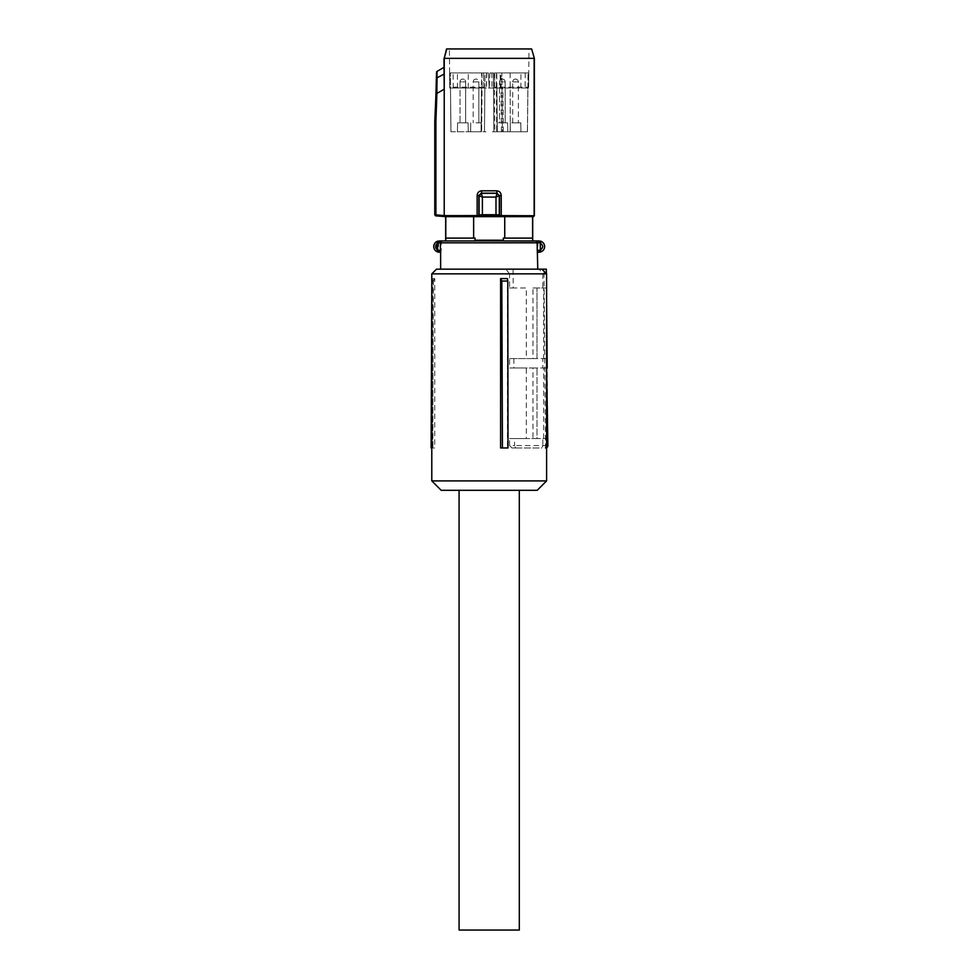 <?xml version="1.0" encoding="UTF-8"?>
<svg xmlns="http://www.w3.org/2000/svg" width="979" height="979" viewBox="0 0 979 979"><rect width="100%" height="100%" fill="white"/><g stroke="black" fill="none" stroke-linecap="round" stroke-linejoin="round"><path stroke-width="0.73" stroke-dasharray="4.89 3.67" d="M440.636 250.343L440.636 269.164L489.194 269.164L440.636 269.164M440.636 252.031L441.26 250.343L439.069 250.343L439.436 252.227L440.636 252.227M489.194 269.164L537.752 269.164L489.194 269.164M537.752 252.031L537.752 269.164M438.09 241.091L438.543 242.914L439.436 240.932M445.665 216.726L445.665 240.932L489.194 240.932M438.09 252.068L438.543 250.232L436.255 248.593M539.674 242.816L540.751 243.269L541.644 241.617L538.952 240.932A1.885 0.722 90 0 1 539.674 242.816L537.973 242.816L537.752 250.343M542.133 248.593A3.769 3.769 0 0 1 540.751 249.89L539.674 250.343A1.885 0.722 -90 0 1 538.952 252.227L541.644 251.542L540.751 249.89L540.751 243.269A3.769 3.769 0 0 1 541.008 243.416M532.625 240.932L532.711 216.726M445.812 216.665L504.736 216.665L504.736 238.105L503.341 238.105L532.625 238.105L503.341 238.105L503.341 240.222L489.194 240.43L475.035 240.222L475.035 238.105L445.812 238.105M504.736 238.105L532.564 238.105M504.736 216.665L532.564 216.665M477.14 195.494C477.385 192.667 478.89 191.101 481.656 190.819L481.276 193.169L478.89 195.494L477.14 195.494L477.373 216.543L445.09 216.543L435.814 215.784L434.774 214.915M479.808 216.322L482.488 215.674L482.378 214.731L479.074 214.939L479.808 216.322M495.888 215.674L498.372 215.869L499.302 214.939L495.986 214.731L495.888 215.674L482.488 215.674M444.025 58.361L444.233 215.6L478.89 215.392L479.061 195.665A2.35 2.35 -45 0 1 481.411 193.316L497.099 193.169L499.486 195.494L501.224 195.494C500.979 192.655 499.474 191.101 496.72 190.819L496.953 193.316L499.302 195.69L496.953 193.316L481.411 193.316L479.074 195.69L482.378 197.085L489.194 197.097L495.986 197.085L499.302 195.69L499.486 215.392L498.372 215.869M531.842 48.95L446.742 48.95L444.233 58.361L534.155 58.361L534.155 215.6L533.506 216.665M435.643 215.857L435.9 214.842L444.221 215.551L444.062 67.367L436.977 71.418L437.295 78.002L444.172 74.037M473.64 216.665L473.64 238.105M503.341 240.222L475.035 240.222M444.221 215.613L445.09 216.543L444.221 215.551M480.004 215.869L479.074 214.939L479.061 195.665M499.302 195.665L499.486 215.392L501.224 215.6L501.003 216.543L533.286 216.543M531.634 48.95L534.363 58.361M434.774 121.616L435.9 121.739L436.891 93.421L444.221 89.187M481.374 193.365L482.378 197.085L482.378 214.731L495.986 214.731L495.986 197.085L496.989 193.365M437.013 71.43A0.942 0.942 120 0 0 436.536 72.213L436.438 78.112L437.295 78.002L436.891 93.421M436.438 78.112L435.949 93.482L436.805 93.446M496.891 88L497.308 131.761L527.4 131.761L493.893 131.761L496.72 131.761L496.341 88L493.514 88L496.891 88L449.753 88L449.41 48.95M528.758 72.948L494.738 72.948L528.758 72.948L528.636 87.18L528.966 48.95M500.159 72.948L489.941 72.948L501.848 72.948L500.159 72.948L500.293 88L527.865 88L527.4 131.761L528.085 72.948L527.461 131.761M500.293 88L489.194 88L489.182 87.18L489.194 88L481.497 88L481.081 131.761L481.631 72.948L484.997 72.948L484.483 131.761L450.989 131.761L450.303 72.948L450.927 131.761L485.988 131.761L481.668 131.761L484.483 131.761L484.862 88L486.379 88L481.497 88M450.927 131.773L450.462 88L450.989 131.761L481.668 131.761L482.047 88L484.862 88L484.997 72.948L488.435 72.948L489.182 87.18L488.435 72.948L481.631 72.948M449.63 72.948L483.65 72.948L449.63 72.948L449.753 87.18L483.773 87.18L483.785 88L449.753 88M489.941 72.948L489.194 88L489.941 72.948M496.72 131.761L502.362 131.761C509.349 131.761 509.349 131.761 502.362 131.761C509.349 131.761 509.349 131.761 502.362 131.761C495.386 131.761 495.386 131.761 502.362 131.761C495.386 131.761 495.386 131.761 502.362 131.761L492.388 131.761L493.893 131.761L493.514 88L492.009 88L493.514 88L493.893 131.761L497.308 131.761L496.745 72.948M527.461 131.773L527.865 88L528.636 87.18L494.615 87.18L494.738 72.948L494.603 88L528.623 88M483.773 87.18L483.65 72.948L483.785 88L482.047 88L481.668 131.761L450.927 131.761M494.615 87.18L494.603 88L496.341 88M462.847 131.761L457.426 131.761L462.847 131.761M476.014 131.761L470.605 131.761L476.014 131.761C483.002 131.761 483.002 131.761 476.014 131.761C483.002 131.761 483.002 131.761 476.014 131.761C469.039 131.761 469.039 131.761 476.014 131.761C469.039 131.761 469.039 131.761 476.014 131.761M510.132 72.948L510.267 131.761L527.4 131.761L510.267 131.761L510.169 88M515.541 131.761L520.95 131.761L515.541 131.761M493.893 131.761L492.388 131.761L493.893 131.761L493.379 72.948L493.893 131.761L493.379 72.948L491.874 72.948L493.379 72.948L493.893 131.761M502.362 131.761L507.783 131.761L496.953 131.761L502.362 131.761L501.848 72.948L502.362 131.761M484.862 88L484.483 131.761L484.862 88M468.219 88L468.256 72.948M457.462 88L457.426 72.948M486.502 72.948L486.379 88M520.914 88L520.95 72.948M491.874 72.948L492.009 88M462.847 122.828L457.585 122.828L468.097 122.828L457.585 122.828L468.097 122.828L460.02 122.828L462.847 122.828L460.02 122.828L460.02 81.893L465.661 81.893L465.661 122.828L460.02 122.828L460.02 81.893L462.847 81.893L460.02 81.893A2.827 2.827 0 0 1 462.847 79.066A2.827 2.827 0 0 1 465.661 81.893L460.02 81.893A2.827 2.827 0 0 1 462.847 79.066A2.827 2.827 0 0 1 465.661 81.893L465.661 122.828L462.847 122.828M476.014 122.828L481.276 122.828L476.014 122.828M502.362 122.828L507.624 122.828L497.112 122.828L505.188 122.828L499.547 122.828L499.547 81.893L499.547 122.828L505.188 122.828L502.362 122.828M515.541 122.828L520.791 122.828L510.292 122.828L520.791 122.828L512.715 122.828L512.715 81.893L512.715 122.828L518.368 122.828L515.541 122.828M500.612 447.966L507.991 447.966M507.428 278.587L507.428 447.966M431.788 273.863L509.582 273.863L509.582 287.985L526.323 287.985L526.323 358.571L509.582 358.571L509.582 367.982L526.323 367.982L526.323 438.555L537.006 438.555L537.006 367.982L526.323 367.982M509.582 438.555L514.538 438.555L514.599 445.616L509.582 445.616L509.582 438.555L526.323 438.555M509.582 445.616L511.944 447.966L541.889 447.966L542.856 445.616L546.6 445.616M541.889 269.164L539.172 269.164L542.856 273.863L542.856 287.985L532.98 287.985L532.98 358.571L542.856 358.571L542.856 367.982L532.98 367.982L532.98 438.555L542.856 438.555L542.856 445.616M542.856 273.863L546.6 273.863M431.788 480.909L546.6 480.909M432.681 447.966L433.379 281.022L431.739 281.022L432.938 278.587L432.938 447.966L434.762 447.966L431.127 447.966M432.938 278.587L434.762 278.587L434.762 447.966M436.487 269.164L513.069 269.164L513.229 287.985L526.323 287.985M509.582 273.863L505.898 269.164M509.582 287.985L513.229 287.985M509.582 358.571L537.006 358.571L537.006 287.985L537.006 358.571L526.323 358.571M513.84 358.571L513.926 367.982L509.582 367.982M514.538 438.555L537.006 438.555L537.006 367.982L513.926 367.982M511.944 447.966L515.578 447.966L514.599 445.616M515.578 447.966L541.889 447.966M546.6 447.709L545.523 447.966A2.35 2.35 0 0 0 546.6 447.709M542.856 438.555L546.6 438.555M547.812 438.555L532.98 438.555M532.98 367.982L547.2 367.982M543.663 438.555L543.663 367.982M546.6 367.982L542.856 367.982M546.6 358.571L542.856 358.571M532.98 358.571L547.114 358.571M532.98 287.985L543.663 287.985L543.663 358.571M543.663 287.985L546.502 287.985L546.6 298.938M542.856 287.985L546.502 287.985L546.38 273.643M537.19 490.32L441.199 490.32M432.938 447.966L431.788 447.966M433.379 281.022L434.762 278.587M513.069 269.164L543.981 269.164L545.523 445.592L514.599 445.592M547.873 445.616A2.35 2.35 0 0 0 547.873 445.592L546.343 269.164M547.873 445.592L545.523 445.592L545.523 447.966M515.541 79.066A2.827 2.827 0 0 1 518.368 81.893L518.368 122.828L518.368 81.893L512.715 81.893L518.368 81.893A2.827 2.827 0 0 0 515.541 79.066A2.827 2.827 0 0 0 512.715 81.893L515.541 81.893L512.715 81.893A2.827 2.827 0 0 1 515.541 79.066M502.362 79.066A2.827 2.827 0 0 0 499.547 81.893L505.188 81.893L505.188 122.828L505.188 81.893L499.547 81.893A2.827 2.827 0 0 1 502.362 79.066A2.827 2.827 0 0 1 505.188 81.893L502.362 81.893L505.188 81.893A2.827 2.827 0 0 0 502.362 79.066M476.014 79.066A2.827 2.827 0 0 0 473.187 81.893L473.187 122.828L473.187 81.893L478.841 81.893L478.841 122.828L478.841 81.893L473.187 81.893A2.827 2.827 0 0 1 476.014 79.066A2.827 2.827 0 0 1 478.841 81.893L476.014 81.893L478.841 81.893A2.827 2.827 0 0 0 476.014 79.066M489.194 490.32L459.078 490.32L489.194 490.32M519.311 930.05L459.078 930.05M443.071 240.932A1.885 1.811 -90 0 0 441.26 242.816L441.26 250.343M439.069 242.816L537.973 242.816A1.885 1.848 -90 0 0 536.137 240.932M437.38 243.416L438.543 242.914L438.543 250.232M539.307 250.343L537.973 250.343A1.885 1.848 90 0 1 537.752 251.248M436.218 248.531L437.356 243.441M541.032 243.441A3.769 3.769 0 0 1 542.17 248.531M534.363 215.723L501.224 215.6L501.224 195.494M496.72 190.819L481.656 190.819M435.9 121.739L435.9 214.842L434.957 214.842L434.957 121.726L435.949 93.482M453.277 88L453.118 72.948M525.258 72.948L525.099 88M486.698 72.948L486.563 88M481.949 72.948L482.084 88M503.304 131.761L502.925 88M496.426 72.948L496.292 88M494.322 72.948L494.836 131.761M501.419 131.761L500.918 72.948M457.585 122.828L457.426 131.761L457.585 122.828M468.097 122.828L468.256 131.761L468.097 122.828M470.764 122.828L470.605 131.761L470.764 122.828M481.276 122.828L481.423 131.761L481.276 122.828M497.112 122.828L496.953 131.761L497.112 122.828M507.624 122.828L507.783 131.761L507.624 122.828M510.292 122.828L510.132 131.761L510.292 122.828M520.791 122.828L520.95 131.761L520.791 122.828"/><path stroke-width="1.47" d="M440.636 269.164L440.636 250.343L438.714 250.343A1.885 0.722 90 0 0 439.436 252.227L436.744 251.542A5.641 5.641 0 0 1 436.744 241.617L438.09 241.091A5.641 5.641 0 0 0 438.09 252.068L440.636 252.227M436.744 241.617L437.637 243.269L438.714 242.816A1.885 0.722 -90 0 1 439.436 240.932L445.763 240.932L445.812 216.665L435.643 215.857L435.9 214.842L444.221 215.613L477.152 215.6L477.385 216.543L482.5 215.674L495.888 215.674L495.986 214.731L499.302 214.939L498.556 216.322L501.003 216.543L495.888 215.674M439.436 240.932L535.317 240.932A1.885 1.811 90 0 1 537.128 242.816L537.752 269.164M436.744 251.542L437.637 249.89A3.769 3.769 0 0 1 437.637 243.269L437.637 249.89L438.714 250.343M489.194 240.932L540.286 241.091A5.641 5.641 0 0 1 540.286 252.068L538.952 252.227L539.845 250.232C543.59 247.797 543.59 245.362 539.845 242.914L538.952 240.932L535.317 240.932M537.752 252.227L538.952 252.227L537.752 252.227M541.644 241.617A5.641 5.641 0 0 1 541.644 251.542M532.711 240.932L532.711 216.726L534.155 215.6L534.155 58.361L444.233 58.361L444.221 215.613L445.09 216.543L435.814 215.784L434.957 214.842L435.643 215.857M532.564 238.105L504.736 238.105L504.736 216.665L532.564 216.665L532.625 240.932M503.341 240.222L475.035 240.222L503.341 240.222L503.341 238.105L504.736 238.105M475.035 240.222L475.035 238.105L473.64 238.105L473.64 216.665L445.812 216.665M445.665 240.932L445.665 216.726M540.286 252.068L540.286 241.091M504.736 216.665L473.64 216.665M473.64 238.105L445.812 238.105M480.016 215.869L479.086 214.939L479.82 216.322L477.385 216.543L445.09 216.543L444.221 215.613M533.506 216.665L534.363 215.723L534.363 58.361L531.634 48.95L534.363 58.361M533.286 216.543L501.003 216.543L501.224 215.6L499.486 215.392L499.486 195.494L501.224 195.494C500.979 192.667 499.474 191.113 496.72 190.819L497.099 193.169L481.289 193.169L478.902 195.494L478.902 215.392L477.152 215.6L477.152 195.494L479.074 195.665L481.435 193.316L496.953 193.316L499.302 195.665L495.986 197.085L482.39 197.085L479.086 195.69L481.435 193.316L481.668 190.819C478.902 191.101 477.397 192.655 477.152 195.494M498.372 215.869L499.302 214.939L499.302 195.69L496.989 193.365L495.986 197.085L495.986 214.731L482.39 214.731L482.39 197.085L481.387 193.365M479.086 195.69L479.086 214.939L482.39 214.731L482.5 215.674M444.221 215.551L444.221 89.187L436.891 93.421L435.9 121.739L434.774 121.616L434.774 214.915M446.742 48.95L444.233 58.361L446.546 48.95L531.634 48.95M444.221 89.187L444.062 67.367L436.977 71.418L444.062 67.367L444.025 58.361M499.302 195.665L496.989 193.365M436.805 93.446L435.949 93.482L436.536 72.213A0.942 0.942 -60 0 1 437.013 71.43L436.891 93.421M436.977 71.418L434.774 121.616M449.41 48.95L528.966 48.95L449.41 48.95M436.438 78.112L444.172 74.037M501.811 281.022L500.612 278.587L500.612 447.966L507.991 447.966L507.795 281.022L501.811 281.022L502.423 447.966M546.6 273.863L546.6 480.909L431.788 480.909L431.788 273.863L546.6 273.863L541.889 269.164L436.487 269.164L431.788 273.863M507.795 281.022L507.428 278.587L500.612 278.587M431.788 480.909L441.199 490.32L537.19 490.32L546.6 480.909M546.6 447.709A2.35 2.35 0 0 0 547.873 445.616L545.523 447.966M546.6 445.616L547.873 445.616L546.6 367.982M546.6 438.555L547.812 438.555M546.6 298.938L547.2 367.982M539.172 269.164L546.343 269.164L546.38 273.643M431.788 280.912L431.127 447.966L431.788 447.966M546.343 269.164L543.981 269.164M459.078 490.32L459.078 930.05L519.311 930.05L519.311 490.32M539.307 242.816L440.403 242.816L440.403 250.343A1.885 1.848 -90 0 0 440.636 251.248M442.251 240.932A1.885 1.848 90 0 0 440.403 242.816L438.714 242.816M539.674 250.343L537.128 250.343M534.363 215.723L501.224 215.6L501.224 195.494M481.668 190.819L496.72 190.819M435.9 121.739L435.9 214.842L434.957 214.842L434.957 121.726L435.949 93.482"/></g></svg>
